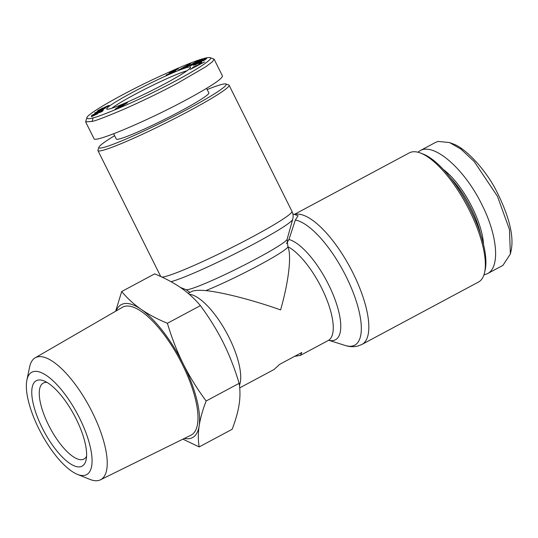 <?xml version="1.0" encoding="UTF-8"?>
<svg xmlns="http://www.w3.org/2000/svg" width="538" height="538" viewBox="0 0 538 538"><rect width="100%" height="100%" fill="white"/><g stroke="black" fill="none" stroke-linecap="round" stroke-linejoin="round"><path stroke-width="0.81" d="M111.891 108.232A44.17 3.383 153.5 0 1 147.567 87.862A44.17 3.383 153.5 0 1 186.282 71.003A44.17 3.383 153.5 0 1 186.861 70.855M98.925 147.237L97.95 150.109A73.262 5.615 -26.5 0 0 97.95 150.593A73.262 5.615 -26.5 0 0 103.101 150.25A73.262 5.615 -26.5 0 0 177.796 116.954A73.262 5.615 -26.5 0 0 229.08 85.212A73.262 5.615 -26.5 0 0 228.69 84.923L225.819 83.968A71.103 5.447 153.5 0 1 178.798 113.827A71.103 5.447 153.5 0 1 103.915 147.372A71.103 5.447 153.5 0 1 98.925 147.237A71.103 5.447 153.5 0 1 114.607 135.704M294.353 214.427L409.331 152.873A73.262 25.898 61.8 0 1 411.314 152.086A73.262 25.898 61.8 0 1 420.521 153.041A73.262 25.898 61.8 0 1 466.735 205.234A73.262 25.898 61.8 0 1 484.55 272.638A73.262 25.898 61.8 0 1 478.49 282.04L361.953 344.434A73.262 25.898 -118.2 0 0 351.603 270.284A73.262 25.898 -118.2 0 0 294.784 214.48A73.262 25.898 -118.2 0 0 294.622 214.521M205.859 290.607A53.867 4.129 -26.5 0 0 258.455 265.53A53.867 4.129 -26.5 0 0 287.891 246.693C291.737 255.496 288.731 281.509 280.587 309.908C253.64 300.298 222.893 292.356 205.859 290.607C200.244 290.13 195.859 290.278 192.705 291.058L188.125 293.304M292.86 213.895L298.059 215.745L295.349 220.022L288.96 239.484L286.431 243.627M239.686 387.898L273.997 369.532L279.612 364.374L301.825 352.484L300.399 355.396L294.589 356.358M483.501 244.407A52.791 18.662 -118.2 0 0 443.426 169.564M450.514 177.89A51.715 18.279 61.8 0 1 480.501 233.895M435.181 142.604L438.073 141.413L449.607 142.583L460.952 149.134L474.234 161.561L497.448 196.303L509.446 229.484L510.374 253.99L502.909 265.389L487.361 273.714L483.911 274.925M417.865 152.2L419.996 150.741C433.85 142.207 464.55 168.932 481.9 204.628C497.737 235.819 500.246 267.527 487.361 273.714M484.55 272.638L485.135 270.063A71.103 25.131 -118.2 0 0 467.845 204.642A71.103 25.131 -118.2 0 0 422.982 153.982L420.521 153.041M187.305 67.411A46.867 3.591 153.5 0 1 190.593 67.499A46.867 3.591 153.5 0 1 156.208 88.306A46.867 3.591 153.5 0 1 110.008 108.79A46.867 3.591 153.5 0 1 106.961 109.194A46.867 3.591 153.5 0 1 137.95 89.523A46.867 3.591 153.5 0 1 187.305 67.411M206.579 88.373L208.838 92.906A51.715 3.961 153.5 0 1 172.637 115.307A51.715 3.961 153.5 0 1 119.907 138.811A51.715 3.961 153.5 0 1 116.275 139.053L113.646 133.774M174.023 70.491L178.354 68.79L171.898 71.863L175.839 70.465L174.494 71.419L166.047 75.212L172.651 72.146L169.066 73.195L174.124 70.693M176.921 69.227L177.103 69.597M197.271 63.497L200.788 61.507L201.797 61.514L194.79 65.111L195.476 64.54L193.236 65.28C192.631 64.93 205.724 58.272 206.659 58.454L205.24 59.691A4.909 0.377 153.5 0 1 204.131 60.303A4.909 0.377 153.5 0 1 203.371 60.707L202.658 60.787L204.171 59.785L197.735 62.805L196.168 63.847L197.406 63.766M86.847 117.721L85.636 121.877L92.106 121.427C95.428 120.868 105.771 116.914 123.141 109.57C142.301 101.131 160.613 92.24 178.071 82.906L205.852 66.712L212.436 61.742L214.077 59.133L210.008 57.586C205.139 56.853 187.089 63.706 155.865 78.144C123.733 93.101 87.418 113.646 86.847 117.721C87.143 119.012 89.241 119.046 93.128 117.829C96.504 117.627 128.239 105.192 159.786 89.126C193.909 72.038 215.032 58.104 210.008 57.586M85.636 121.877L94.022 138.703C94.325 143.236 147.123 120.976 186.464 99.725C210.371 86.779 222.369 78.857 222.463 75.952L214.077 59.133M207.164 89.557A71.103 5.447 153.5 0 1 221.199 84.58A71.103 5.447 153.5 0 1 225.819 83.968M184.379 438.423A75.414 26.658 -118.2 0 0 190.479 438.396A75.414 26.658 -118.2 0 0 199.154 425.834C198.058 433.272 198.065 440.306 199.174 446.93L232.154 429.277C235.651 420.165 237.984 411.879 239.134 404.428C240.237 397.01 240.23 389.976 239.121 383.332C234.783 368.772 229.491 355.194 223.25 342.605C216.955 330.05 209.329 317.723 200.378 305.631C194.843 298.946 188.394 293.028 181.024 287.877C173.599 282.753 164.816 278.085 154.668 273.869L121.689 291.529C127.21 298.193 133.659 304.118 141.043 309.283A75.414 26.658 -118.2 0 0 123.377 303.815A75.414 26.658 -118.2 0 0 116.121 310.937M77.385 474.355L89.745 479.345A69.187 24.452 -118.2 0 0 98.858 480.414A69.187 24.452 -118.2 0 0 100.478 479.802L190.909 435.208A72.556 25.649 -118.2 0 0 181.124 362.013A72.556 25.649 -118.2 0 0 124.655 306.364A72.556 25.649 -118.2 0 0 122.422 307.292L35.172 357.824A69.187 24.452 -118.2 0 0 29.603 367.01L26.9 380.063A58.077 20.525 61.8 0 1 33.363 371.61A58.077 20.525 61.8 0 1 79.483 417.972A58.077 20.525 61.8 0 1 85.038 475.249A58.077 20.525 61.8 0 1 77.385 474.355A58.077 20.525 61.8 0 1 41.103 433.124A58.077 20.525 61.8 0 1 26.9 380.063M100.478 479.802A69.187 24.452 -118.2 0 0 91.144 410.01A69.187 24.452 -118.2 0 0 37.297 356.943A69.187 24.452 -118.2 0 0 35.172 357.824M86.578 456.271A43.094 15.232 61.8 0 1 83.982 459.042A43.094 15.232 61.8 0 1 82.812 459.506A43.094 15.232 61.8 0 1 49.388 426.681A43.094 15.232 61.8 0 1 43.302 383.063A43.094 15.232 61.8 0 1 44.466 382.599A43.094 15.232 61.8 0 1 47.048 382.437M80.767 466.688A48.481 17.135 -118.2 0 0 86.093 459.95A48.481 17.135 -118.2 0 0 74.305 415.343A48.481 17.135 -118.2 0 0 43.719 380.803A48.481 17.135 -118.2 0 0 37.633 380.171A48.481 17.135 -118.2 0 0 42.267 427.992A48.481 17.135 -118.2 0 0 80.767 466.688M189.255 294.273A53.867 19.038 61.8 0 1 226.202 332.054A53.867 19.038 61.8 0 1 239.423 385.457M115.657 311.206L121.689 291.529M167.399 323.284C171.723 337.817 177.015 351.395 183.27 364.011A75.414 26.658 -118.2 0 0 141.043 309.283C148.488 314.414 157.271 319.088 167.399 323.284L200.378 305.631M206.141 400.992C202.644 410.084 200.318 418.369 199.154 425.834A75.414 26.658 -118.2 0 0 183.27 364.011C189.584 376.6 197.204 388.927 206.141 400.992L239.121 383.332M199.174 446.93L182.907 439.156M118.125 107.311L121.016 105.381L127.526 102.657L121.245 106.551L115.159 109.194L118.125 107.311M118.286 107.257L118.125 107.694L118.918 107.654M117.418 107.694L117.674 108.205M116.692 108.077L116.921 108.535M116.645 108.098L116.874 108.555M115.959 108.481L116.141 108.851M126.591 102.886L126.773 103.242M126.053 103.101L126.275 103.545M125.374 103.39L125.636 103.908M124.634 103.706L124.924 104.285M120.236 105.784L120.539 106.403M119.752 106.04L120.041 106.618M119.073 106.416L119.342 106.954M118.494 106.759L118.75 107.277M118.192 106.954L118.441 107.459M118.824 107.472L121.057 106.215L118.38 107.499M120.929 105.966L124.157 104.217L120.801 105.912L121.225 106.558M124.157 104.217L124.339 104.58M123.384 104.789L123.606 105.233M122.698 105.166L122.933 105.643M122.22 105.408L122.469 105.905M121.467 105.757L121.736 106.295M94.681 112.946L105.636 107.882L97.896 112.119L94.829 113.242M91.621 115.374L103.397 109.826L91.682 115.495M97.398 111.023L97.943 110.613L98.124 110.983M97.943 110.613L102.677 108.03L99.765 109.786L100.646 109.57L104.957 107.075L109.079 105.428L104.217 108.293L97.479 111.178M108.279 105.582L108.447 105.925M107.768 105.784L107.99 106.228M107.149 106.047L107.418 106.578M107.069 106.087L107.344 106.625M102.428 108.434L102.711 109.012M101.978 108.716L102.233 109.234M101.662 108.932L101.89 109.389M99.812 109.893L99.981 110.229M99.786 109.907L99.954 110.243M99.577 109.94L99.765 110.324M99.073 109.907L99.362 110.492M98.602 110.189L98.851 110.7M98.118 110.498L98.319 110.909M106.537 106.82L102.973 108.454L106.645 107.028M102.973 108.454L103.148 108.811M101.11 111.642L99.907 112.657L101.164 111.581L100.081 111.978L97.284 113.451L97.997 113.303L97.593 113.76L91.473 116.692L91.514 115.952L91.803 116.531M91.514 115.952L95.73 114.379L95.307 114.312L96.289 113.639L101.642 110.983L103.047 110.72L101.245 111.938M102.563 110.64L102.745 111.01M102.159 110.774L102.395 111.252M101.642 110.983L101.924 111.541M101.016 111.252L101.332 111.884M96.853 113.316L97.176 113.955M96.289 113.639L96.584 114.244M96.228 113.679L96.524 114.271M95.798 113.942L96.067 114.486M178.508 70.068L190.721 63.437L184.675 67.606L178.508 70.068M192.638 67.398L204.689 61.897L190.149 69.429L193.72 67.371L194.864 66.436L192.638 67.398M199.04 63.336L201.663 62.045L201.535 62.596L198.912 63.881L199.04 63.336L199.235 63.726M194.265 63.558L202.739 59.261L191.077 65.575L189.847 65.939L195.321 62.495L186.652 66.894L198.32 60.579L199.598 60.195L194.379 63.787M200.788 61.507L200.997 61.924M166.827 74.587L167.022 74.984M194.864 66.436L195.119 66.954M196.464 66.006L200.58 63.968L197.15 65.448L196.572 66.228M188.549 64.304L188.784 64.775M184.964 66.786L186.894 65.488L183.27 67.465L184.964 66.786L185.193 67.243M186.894 65.488L187.11 65.925M449.607 142.583L452.687 143.767C464.523 147.325 484.94 168.515 496.197 190.492C509.197 216.229 514.167 236.316 511.1 250.769L510.374 253.99M300.399 355.396L328.214 340.507A53.867 19.038 61.8 0 0 325.1 295.483A53.867 19.038 61.8 0 0 287.891 246.693L287.137 239.222A56.631 4.338 153.5 0 1 245.758 264.319A56.631 4.338 153.5 0 1 189.732 289.168A56.631 4.338 153.5 0 1 186.014 289.646L180.412 287.453M170.983 281.67A70.491 5.4 -26.5 0 0 171.454 281.549A70.491 5.4 -26.5 0 0 241.185 250.614A70.491 5.4 -26.5 0 0 292.692 219.376C293.445 216.606 293.197 213.916 291.946 211.306A73.262 5.615 153.5 0 1 240.661 243.041A73.262 5.615 153.5 0 1 165.966 276.337A73.262 5.615 153.5 0 1 161.877 277.063M328.832 340.272A56.631 20.02 -118.2 0 0 333.923 340.366A56.631 20.02 -118.2 0 0 331.381 290.594A56.631 20.02 -118.2 0 0 288.96 239.484M295.349 220.022A70.491 24.916 61.8 0 1 348.947 282.47A70.491 24.916 61.8 0 1 352.793 345.934A70.491 24.916 61.8 0 1 345.248 345.477L328.772 340.285M93.128 117.829L92.106 121.427M170.196 72.442L170.418 72.886M166.612 74.721L166.787 75.071M174.85 70.734L175.025 71.09M160.748 276.539L97.95 150.593M328.214 340.507L328.953 340.238M186.014 289.646L189.894 292.356M345.248 345.477C349.458 346.875 353.701 347.05 357.972 346.008L361.953 344.434M196.39 64.291L196.168 63.847M204.386 60.169L204.205 59.805M171.898 71.863L172.079 72.227M420.003 150.734L435.551 142.409M287.137 239.222L292.692 219.376M291.946 211.306L229.08 85.212"/></g></svg>

